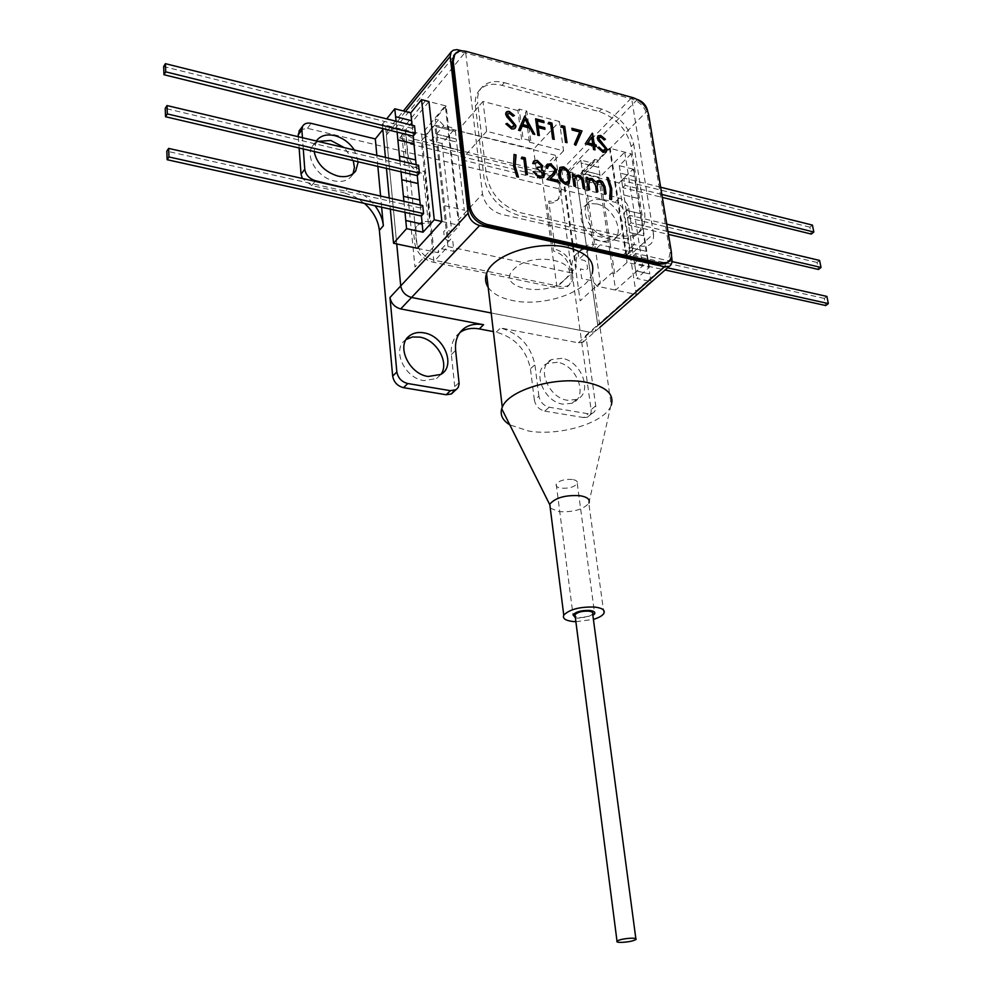 <?xml version="1.0" encoding="UTF-8"?>
<svg xmlns="http://www.w3.org/2000/svg" width="992" height="992" viewBox="0 0 992 992"><rect width="100%" height="100%" fill="white"/><g stroke="black" fill="none" stroke-linecap="round" stroke-linejoin="round"><path stroke-width="0.74" stroke-dasharray="4.96 3.72" d="M601.226 199.665L594.803 199.305L589.558 201.45C578.187 208.816 590.451 234.447 606.868 237.423L617.78 235.96C629.87 228.991 617.892 202.901 601.226 199.665M596.862 203.93L590.451 203.583L585.206 205.728C573.847 213.106 586.061 238.663 602.442 241.589L613.341 240.114C625.431 233.145 613.502 207.13 596.862 203.93M561.856 358.31L551.564 359.55C535.816 366.271 548.043 397.941 567.474 400.284L576.55 399.441C593.452 393.502 581.696 360.989 561.856 358.31M557.355 362.291L547.076 363.531C531.34 370.264 543.504 401.847 562.898 404.153L571.962 403.298C588.839 397.346 577.133 364.92 557.355 362.291M406.261 339.413L405.505 339.946C391.48 349.258 404.513 378.237 423.931 380.618L436.53 378.547L440.919 374.368M316.299 140.988L314.117 151.503M317.886 141.36L312.207 146.456C304.941 157.182 318.035 177.804 334.106 180.866C342.004 182.429 347.919 180.718 351.825 175.745L353.053 173.674M552.172 175.224L556.487 170.748L547.51 171.951L543.207 176.44L552.172 175.224L399.739 137.95L410.465 144.125L543.207 176.44M410.465 144.125L414.47 139.326L403.719 133.126L405.926 155.211C407.799 164.449 413.552 170.636 423.2 173.786L428.37 223.485C418.81 222.27 413.999 226.238 413.937 235.364L414.718 243.102C416.652 252.724 422.542 259.036 432.376 262.012L558.521 288.188C567.325 289.118 571.541 285.163 571.144 276.322L570.115 268.906C568.007 259.768 562.464 253.778 553.486 250.951L546.989 202.876C555.632 204.054 559.786 200.421 559.438 191.977L556.487 170.748L558.223 168.962L575.943 173.34L564.671 184.81L576.278 267.381C575.211 258.292 577.642 251.596 583.581 247.268C588.194 244.23 593.774 243.424 600.334 244.838L595.907 249.004C589.36 247.616 583.792 248.434 579.179 251.46C573.252 255.787 570.809 262.483 571.863 271.548L576.278 267.381M399.739 137.95L405.319 131.18L407.538 153.289L405.926 155.211M459.953 332.506C453.406 337.503 450.529 344.856 451.348 354.566L454.758 386.632L454.324 390.488M355.136 190.34C362.985 193.725 369.594 198.859 374.976 205.728M364.51 203.422L354.826 196.738L344.236 192.808L347.634 188.654M315.034 181.325L311.724 185.541L344.236 192.808M311.724 185.541L302.386 178.473M303.279 148.961L302.448 137.702M298.332 136.722L299.138 147.994M299.844 129.94L307.446 128.328L614.966 202.294C619.938 203.968 623.05 207.353 624.315 212.462L628.73 208.258C627.465 203.149 624.34 199.752 619.355 198.065L564.671 184.81M358.261 161.82L354.33 150.015M353.288 160.667L344.348 147.647M381.635 207.204L380.606 196.069M377.865 166.408L376.848 155.36M405.517 111.501L386.347 135.148L396.726 243.958L385.504 126.282L382.8 129.642M549.233 407.228L544.682 411.11C539.09 409.609 535.643 405.939 534.366 400.086L538.892 396.168C540.181 402.045 543.628 405.728 549.233 407.228L588.206 413.763L591.976 413.453C594.865 412.164 596.118 409.634 595.733 405.877L585.838 335.42L582.862 342.302L578.386 342.81L500.576 327.98C519.3 333.337 530.732 345.588 534.899 364.734L530.435 368.726C526.306 349.643 514.898 337.441 496.223 332.122L493.384 331.588M672.142 259.259L597.754 324.905L594.791 331.812L590.29 332.308L594.791 331.812L597.754 324.905L575.943 173.34M623.026 255.068L627.502 250.951L632.152 250.368L634.372 244.367L629.883 248.484L627.663 254.473L623.026 255.068L595.907 249.004M627.502 250.951L600.334 244.838M595.733 405.877L591.096 409.684L571.863 271.548M591.096 409.684C591.48 413.441 590.228 415.958 587.326 417.248L583.569 417.558L588.206 413.763M544.682 411.11L583.569 417.558M538.892 396.168L534.899 364.734M534.366 400.086L530.435 368.726M578.386 342.81L590.29 332.308L491.201 312.988L590.29 332.308L599.552 324.148M559.438 191.977L561.187 190.204L558.223 168.962M561.187 190.204C561.534 198.648 557.392 202.281 548.725 201.103L555.26 249.228C564.25 252.067 569.792 258.056 571.913 267.208L572.954 274.623C573.339 283.476 569.135 287.432 560.331 286.502L434.062 260.202C424.216 257.226 418.314 250.914 416.38 241.267L415.598 233.517C415.648 224.39 420.472 220.422 430.032 221.65L424.836 171.901C415.177 168.739 409.411 162.539 407.538 153.289M405.319 131.18L385.504 126.282M414.47 139.326L547.51 171.951M629.883 248.484L624.315 212.462M628.73 208.258L634.372 244.367M561.782 169.843L580.159 300.824L600.272 282.447L584.486 174.394L610.229 148.391L627.08 257.957L653.492 233.814L631.532 97.848L561.782 169.843L567.461 171.244C572.682 173.017 575.918 176.526 577.158 181.772L647.578 110.633M624.749 152.148L642.667 265.881L615.635 290.123L598.846 177.952L624.749 152.148M585.838 335.42L597.754 324.905L577.158 181.772M671.51 255.415L647.664 111.116M564.448 279.868C585.739 261.615 532.096 249.81 513.856 269.204C494.028 287.792 546.443 298.344 564.448 279.868M441.862 221.476L459.507 225.382L446.14 105.995L428.966 101.568L405.492 130.101L410.688 181.796M410.7 181.858L414.78 222.431M414.78 222.493L417.384 248.31L438.067 252.675L451.434 238.353L448.111 237.634L459.507 225.382M386.347 135.148L387.413 130.708L395.039 128.638L401.376 130.2L465.595 51.82L482.496 193.986L458.13 220.336L445.321 105.784L421.625 134.094L433.442 247.02L414.978 266.997L401.376 130.2M462.148 50.865L465.595 51.82M631.532 97.848L637.335 99.46M653.492 233.814C654.137 243.114 649.909 247.194 640.807 246.066L501.344 214.297C491.003 210.961 484.716 204.191 482.496 193.986M415.611 159.948L399.441 156.141M418.612 165.267L416.466 167.772L417.272 175.621L416.144 164.684M399.95 160.84L401.028 171.827M419.728 200.062L403.397 196.366M438.03 144.931L457.424 149.68L464.293 210.155L444.639 205.704L438.03 144.931L457.461 149.631L456.605 142.017L437.249 137.218L438.08 144.882M436.877 134.218L456.208 139.029L456.556 142.067L437.199 137.268L436.914 134.168L456.258 138.979L455.39 131.403L436.083 126.554L436.914 134.168M411.606 120.776L395.572 116.746M438.452 119.846L425.63 135.086L430.912 140.777L442.06 143.518L455.006 128.427L455.353 131.452L436.046 126.604L435.215 119.028L438.452 119.846L443.784 125.6L455.006 128.427M425.63 135.086L382.304 124.372L386.706 118.879M446.14 105.995L435.215 119.028M442.06 143.518L451.707 231.421L445.532 230.07L443.684 231.62L444.329 237.621L446.611 240.076L452.798 241.403L453.902 251.36L442.482 248.942C439.53 248.595 438.055 249.835 438.067 252.675M382.304 124.372L382.701 128.563M385.429 157.393L386.471 168.417M389.261 198.016L390.315 209.126M451.707 231.421L465.124 216.963L464.293 210.155M444.639 205.704L448.111 237.634M403.93 201.314L405.021 212.387M396.056 121.21L397.122 132.11M422.753 205.542L420.583 207.998L421.402 216.02L420.273 204.984M414.544 125.823L412.424 128.377L413.218 136.078L412.102 125.215M601.425 184.946L600.321 177.605L582.726 173.253L583.792 180.618L601.425 184.946L610.105 243.164L592.261 239.122L583.742 180.668L601.375 184.996M623.856 195.002L637.769 198.4L640.187 213.627L626.237 210.292L623.856 195.002L637.819 198.35L634.359 176.601L620.459 173.166L634.31 176.638L633.119 169.161L619.008 182.937L636.269 294.475L597.234 286.242L611.704 273.036L614.68 273.68L627.043 262.421L649.301 267.344L636.839 278.467L650.975 281.53L636.269 294.475M626.287 210.242L629.746 232.512L643.758 235.749L640.237 213.578L626.237 210.292M629.697 232.55L643.709 235.798L646.176 251.323L632.115 248.136L629.746 232.512M632.164 248.099L635.698 270.804L649.822 273.891L646.226 251.286L632.115 248.136M594.741 159.439L593.848 162.266L591.021 162.688L580.754 160.109L566.953 174.245L577.146 176.762L579.96 176.316L580.878 173.501L594.741 159.439L597.655 160.171L609.497 148.205L631.247 153.822L649.301 267.344M609.497 148.205L627.043 262.421M631.247 153.822L619.293 165.652L633.119 169.161M619.293 165.652L620.459 173.166M620.508 173.116L623.906 194.953M635.698 270.804L636.839 278.467M635.649 270.841L649.772 273.941L650.975 281.53M619.008 182.937L580.878 173.501M597.234 286.242L592.125 280.724L581.696 278.504L580.345 268.894L586.012 270.122L587.624 268.596L586.793 262.818L584.635 260.487L578.981 259.247L593.266 245.706L592.261 239.122M566.953 174.245L578.981 259.247M580.754 160.109L581.176 163.035L598.746 167.437L597.655 160.171M582.726 173.253L582.242 170.364L599.838 174.728L600.284 177.655L582.676 173.302M582.292 170.314L599.887 174.691L598.796 167.388L581.225 162.986L582.242 170.364M614.68 273.68L610.105 243.164M826.894 296.41L824.302 298.394L825.753 305.548M672.241 261.64L635.76 253.431L636.938 261.008L667.566 267.815M824.302 298.394L633.342 255.638L634.52 263.202L665.111 269.973M635.76 253.431L633.342 255.638M636.938 261.008L634.52 263.202M819.59 260.425L817.048 262.458L818.462 269.477M666.76 224.155L629.808 215.388L630.974 222.816L667.976 231.508M817.048 262.458L627.428 217.645L628.581 225.06L668.447 234.385M629.808 215.388L627.428 217.645M630.974 222.816L628.581 225.06M812.423 225.097L809.918 227.168L811.307 234.062M660.66 187.228L623.98 178.076L625.121 185.368L661.85 194.444M809.918 227.168L621.637 180.37L622.765 187.649L662.334 197.396M623.98 178.076L621.637 180.37M625.121 185.368L622.765 187.649M412.424 128.377L163.655 66.551M416.466 167.772L165.218 108.388M420.583 207.998L166.817 151.181M488.188 287.37C492.664 293.694 500.774 298.084 512.492 300.514C542.897 307.272 587.041 292.553 592.212 273.358L611.246 405.22L610.613 406.67C603.012 423.485 558.818 436.356 528.575 431.012L509.801 424.836M550.262 508.102L558.955 511.612C573.116 512.393 583.073 509.615 588.802 503.279L603.905 613.366M575.868 621.699L593.402 619.405M575.36 617.756L577.989 618.227L592.881 615.462M572.372 479.471C564.584 479 559.203 480.55 556.227 484.108C555.545 486.154 557.182 487.506 561.162 488.188C568.949 488.634 574.318 487.084 577.257 483.513C577.939 481.504 576.315 480.153 572.372 479.471M611.394 199.528L609.733 199.132M609.435 199.417L610.303 188.331M610.006 188.616L607.054 177.903M584.424 188.864L583.234 188.207M582.936 188.492L582.403 182.491M582.106 182.788L581.535 179.986L578.348 176.539M578.051 176.836L575.248 177.357M575.186 186.248L573.736 186.273L572.359 174.195M558.211 182.503L546.976 179.403M553.61 173.129L554.813 170.041L550.684 165.763L548.08 166.148M547.274 168.268L545.761 168.268L546.778 164.746M554.652 174.505L550.089 178.87M527.074 174.567L525.859 174.282M525.574 174.58L523.888 159.166M523.602 159.476L520.949 158.819L521.842 157.381M605.108 150.437L605.678 148.763M605.38 149.06L604.86 147.039M604.562 147.337L601.549 143.716M601.264 144.014L598.573 140.839M598.275 141.137L597.296 138.161M597.01 138.458L597.705 136.102M605.058 139.488L603.967 140.232L600.805 137.057M600.507 137.355L598.895 137.491M606.298 151.838L603.173 152.346M602.888 152.644L597.717 147.548M575.658 145.229L574.12 144.596L579.464 132.258L571.851 130.262L571.9 128.303M553.871 139.289L552.705 138.992M552.42 139.302L550.672 124.36M550.386 124.657L547.82 123.988L548.675 122.611M534.502 134.701L533.126 133.97M532.84 134.28L529.914 128.055M529.629 128.365L522.052 126.406M528.364 126.034L524.78 119.437M520.155 130.646L518.332 130.56L524.396 116.262M501.977 85.362L504.296 82.671C494.475 80.216 486.911 81.877 481.628 87.643C478.318 91.673 477.016 96.844 477.71 103.168L475.391 105.859C474.709 99.547 476.011 94.389 479.31 90.359C484.592 84.58 492.144 82.919 501.977 85.362L599.18 111.575C616.218 117.738 626.882 129.382 631.16 146.494L642.196 215.772C643.362 232.835 635.45 240.312 618.462 238.192L518.543 215.338C499.658 209.213 488.163 196.8 484.046 178.101L475.391 105.859M631.16 146.494L633.652 144.014C629.362 126.864 618.686 115.208 601.611 109.021L599.18 111.575M504.296 82.671L601.611 109.021M454.138 55.044C456.766 52.353 460.499 51.621 465.322 52.849L632.078 99.051C640.187 102.052 645.296 107.632 647.392 115.816L670.034 253.096L668.013 261.925M633.652 144.014L644.763 213.379C645.941 230.466 638.03 237.931 621.029 235.798L520.986 212.821C502.076 206.671 490.556 194.234 486.427 175.51L477.71 103.168M513.806 126.84L513.248 123.752L506.986 117.044M506.714 117.354L505.709 114.278M514.092 115.841L513.112 116.176M515.108 128.216L511.289 129.158L505.97 124.062M512.827 116.486L509.218 113.51L507.383 113.696M505.424 114.601L506.106 112.319M539.003 135.482L537.54 135.482L535.606 118.804M544.608 129.22L538.309 127.968M543.74 122.921L537.056 121.185M566.68 142.575L565.539 142.29M565.254 142.588L563.468 127.695M563.171 128.005L560.629 127.336L561.472 125.959M596.08 146.903L594.208 146.419M594.766 150.164L593.303 149.78L592.745 146.047L585.292 143.753M584.995 144.051L592.286 133.25M592.435 144.001L591.443 137.392M517.985 176.998L516.634 177.047L513.286 166.061L514.054 154.442M534.13 163.779L532.754 163.444M532.468 163.742L533.535 161.299M543.715 177.382L539.586 178.027M539.301 178.324L533.212 171.678M542.562 175.882L543.256 173.811M540.789 167.028L541.012 165.9L537.23 162.44L534.837 162.762M542.971 174.121L537.242 169.285L537.342 167.636M542.078 168.466L541.434 169.024M567.858 182.255L568.726 180.68M568.441 180.978L568.776 176.65M568.478 176.948C568.342 173.377 566.593 170.686 563.258 168.876L563.543 168.578M563.258 168.876L560.877 169.31M569.123 183.743L565.428 184.661C561.038 182.516 558.756 179.13 558.57 174.518L559.637 167.76M605.728 193.663L604.612 193.39M604.314 193.688L603.334 187.141L600.148 181.908M599.862 182.206L597.506 182.59M597.581 192.051L596.39 191.394M596.093 191.692L595.485 185.244M595.188 185.541L591.926 179.874M591.629 180.172L589.26 180.594M589.26 189.67L587.834 189.683L586.408 177.667M596.155 182.168L596.824 181.362M530.782 140.69L526.839 111.092L519.2 109.083L523.094 138.731L530.782 140.69L529.43 142.166L525.5 112.58L526.839 111.092M519.2 109.083L517.861 110.571L521.742 140.207L523.094 138.731M517.861 110.571L482.992 101.407L486.638 131.304L521.742 140.207M529.43 142.166L563.568 150.821L559.426 121.508L533.547 149.259L434.794 124.992L447.962 246.537L433.901 261.566L421.315 141.013L434.794 124.992M482.992 101.407L458.093 130.287M559.426 121.508L525.5 112.58M447.962 246.537L571.938 273.011L556.946 287.134L541.198 170.413L421.315 141.013M571.938 273.011L555.557 155.347L541.198 170.413M555.557 155.347L458.168 130.87L461.466 159.774L537.416 178.176L533.547 149.259M486.638 131.304L461.466 159.774M563.568 150.821L537.416 178.176M592.683 613.949C590.141 616.516 585.59 617.718 579.043 617.532L575.162 616.23M451.348 354.566L455.638 350.399M459.085 382.552L454.758 386.632M307.446 128.328L311.153 123.368M496.223 332.122L500.576 327.98M619.355 198.065L614.966 202.294M637.397 99.473L567.461 171.244M395.039 128.638L459.036 49.997M430.912 140.777L443.784 125.6M591.021 162.688L577.146 176.762M671.348 251.931L670.034 253.096M465.322 52.849L466.463 51.46M647.392 115.816L648.644 114.564M633.305 97.774L632.078 99.051M585.206 205.728L589.558 201.45M547.076 363.531L551.564 359.55M405.505 339.946L406.77 338.656M312.207 146.456L315.94 141.558M351.825 175.745L354.814 172.05M436.53 378.547L440.82 374.43M571.962 403.298L576.55 399.441M582.862 342.302L599.999 327.236M632.152 250.368L627.663 254.473M579.179 251.46L583.581 247.268M591.976 413.453L587.326 417.248M613.341 240.114L617.78 235.96M387.413 130.708L403.397 110.968M593.848 162.266L579.96 176.316M588.802 503.279L610.613 406.67M556.227 484.108L573.004 614.804M577.257 483.513L594.406 612.014M481.628 87.643L479.31 90.359M635.847 938.655L635.959 939.486"/><path stroke-width="1.49" d="M423.832 332.841C418.277 331.886 413.565 332.828 409.684 335.68C395.634 344.993 408.729 374.071 428.197 376.489L440.82 374.43C456.469 366.011 443.932 335.631 423.832 332.841M440.919 374.368C449.76 362.675 436.492 339.524 419.628 337.094L412.424 337.007L406.261 339.413M354.33 150.015C349.432 142.637 342.86 137.826 334.614 135.594C326.393 133.858 320.292 135.656 316.299 140.988M314.117 151.503C316.882 163.804 324.818 172 337.925 176.08C345.848 177.655 351.776 175.956 355.682 170.984L358.261 161.82M344.348 147.647L330.844 140.48L317.886 141.36M455.638 350.399C454.807 340.442 457.808 332.977 464.64 328.017C469.948 324.508 476.272 323.417 483.588 324.731L400.706 308.934C394.692 307.21 391.108 303.403 389.98 297.501L396.85 371.938C398.015 378.051 401.661 381.908 407.786 383.532L450.455 390.687L456.208 389.608L458.18 387.463L459.147 383.892L455.638 350.399M493.384 331.588L479.272 328.91C471.969 327.608 465.67 328.699 460.362 332.208L459.953 332.506M454.324 390.488L451.372 393.973L446.127 394.742L450.455 390.687M407.786 383.532L403.558 387.674L446.127 394.742M403.558 387.674C397.457 386.074 393.824 382.218 392.671 376.129L379.366 230.342C378.2 220.36 373.252 211.395 364.51 203.422M302.386 178.473L301.022 174.133L304.767 169.272C305.784 174.976 309.368 178.808 315.493 180.73L355.136 190.34M374.976 205.728C379.849 212.176 382.639 218.848 383.346 225.754L381.635 207.204M304.767 169.272L303.279 148.961M302.448 137.702L301.878 129.927L298.195 134.887L298.332 136.722M299.138 147.994L301.022 174.133M376.848 155.36L375.323 138.93L311.153 123.368C307.173 122.549 304.333 123.492 302.634 126.182L301.878 129.927M298.195 134.887L299.844 129.94M353.053 173.674L354.417 167.549L353.288 160.667M380.606 196.069L377.865 166.408M389.98 297.501L400.731 285.907L396.726 243.958L400.731 285.907C401.884 291.859 405.505 295.703 411.556 297.464L491.201 312.988L411.556 297.464C405.505 295.703 401.884 291.859 400.731 285.907L468.15 213.218C469.476 219.443 473.283 223.547 479.595 225.544L400.706 308.934M382.8 129.642L375.323 138.93M647.664 111.116L647.578 110.633C646.176 105.202 642.791 101.482 637.397 99.473L637.335 99.46M599.552 324.148L664.652 266.724L669.265 266.327L670.58 265.397L672.216 261.851L671.51 255.415M664.652 266.724L479.595 225.544M441.862 221.476L428.966 101.568L421.55 99.646L434.248 219.79L441.862 221.476L417.384 248.31L393.551 243.288L406.571 228.644L423.014 232.202L434.248 219.79M468.15 213.218L450.182 56.445L405.517 111.501M462.148 50.865L456.965 49.625L453.332 50.183L451.199 51.894L450.182 56.445M397.122 132.11L397.854 139.922L413.962 143.84L415.611 159.948M397.891 139.86L413.962 143.84M397.854 139.922L399.95 160.84M401.028 171.827L401.81 179.75L418.078 183.508L417.272 175.621L165.528 116.734L165.218 108.388L167.003 105.561L167.326 113.919L165.528 116.734M416.144 164.684L415.66 159.96L399.441 156.141M401.81 179.75L418.029 183.557L419.715 200L403.434 196.317L403.93 201.314M401.772 179.8L403.434 196.317M405.021 212.387L405.765 220.522L422.183 224.118L423.014 232.202M405.765 220.522L406.571 228.644M386.706 118.879L394.791 108.785L410.787 112.84L411.593 120.714L395.61 116.696L396.056 121.21M394.791 108.785L395.61 116.696M410.787 112.84L421.55 99.646M382.701 128.563L385.429 157.393M386.471 168.417L389.261 198.016M390.315 209.126L393.551 243.288M405.815 220.472L422.232 224.068L421.402 216.02L167.14 159.712L166.817 151.181L168.628 148.403L168.95 156.959L167.14 159.712M420.273 204.984L419.765 200.012M414.011 143.79L413.218 136.078L163.965 74.722L163.655 66.551L165.416 63.674L165.726 71.846L163.965 74.722M412.102 125.215L411.643 120.726M672.241 261.64L826.894 296.41L828.345 303.564L825.753 305.548L665.111 269.973M667.566 267.815L828.345 303.564M666.76 224.155L819.59 260.425L821.016 267.456L818.462 269.477L668.447 234.385M667.976 231.508L821.016 267.456M660.66 187.228L812.423 225.097L813.824 232.004L811.307 234.062L662.334 197.396M661.85 194.444L813.824 232.004M165.726 71.846L415.338 133.523L414.544 125.823L165.416 63.674M415.338 133.523L413.218 136.078M167.326 113.919L419.418 173.129L418.612 165.267L167.003 105.561M419.418 173.129L417.272 175.621M168.95 156.959L423.584 213.565L422.753 205.542L168.628 148.403M423.584 213.565L421.402 216.02M592.212 273.358C595.15 261.194 586.892 252.551 567.449 247.454C537.255 239.977 492.02 254.87 486.564 273.594C484.828 278.516 485.373 283.104 488.188 287.37M611.246 405.22C614.507 394.208 606.162 386.57 586.185 382.292C555.148 376.067 508.177 390.278 502.274 407.241L501.716 408.704C499.943 415.04 502.634 420.422 509.801 424.836M588.938 503.006C590.203 499.373 587.202 496.93 579.911 495.69C565.378 494.884 555.322 497.724 549.766 504.209L550.262 508.102M593.402 619.405C598.982 617.694 602.479 615.685 603.905 613.366C605.269 610.13 602.231 608.022 594.791 607.067C579.923 606.62 569.569 609.311 563.766 615.139C562.352 618.462 565.44 620.595 573.041 621.525L575.868 621.699M592.881 615.462L594.642 613.85C595.386 612.089 593.749 610.948 589.719 610.44C581.696 610.204 576.129 611.655 573.004 614.804L575.36 617.756M609.733 199.132L610.303 188.331L606.844 177.481L608.307 177.841L611.742 188.492L611.618 199.578L609.733 199.132M607.054 177.903L608.009 178.138L611.742 188.492M611.444 188.778L611.394 199.528M573.798 174.183L574.108 176.378L578.398 175.113C581.808 176.477 583.618 178.895 583.817 182.367L584.722 188.567L583.234 188.207L581.82 179.688L578.348 176.539L575.645 176.973L574.666 178.734L575.534 186.335L574.033 185.975L572.297 173.811L573.798 174.183L574.108 176.378M574.356 176.08L578.398 175.113M578.1 175.41C581.51 176.774 583.321 179.192 583.532 182.664L584.375 188.48M575.248 177.357L574.666 178.734M574.38 179.031L575.186 186.248M572.359 174.195L573.5 174.48M550.386 178.56L558.273 180.482L558.508 182.206L546.976 179.403L552.618 174.071L555.111 169.744L550.535 165.379L548.34 165.862L547.572 168.342L546.046 167.958L547.175 164.35L550.82 163.779L556.599 169.979L554.007 175.125L550.089 178.87L558.273 180.482M548.08 166.148L547.274 168.268M547.001 179.403L553.61 173.129M557.975 180.78L558.161 182.119M546.778 164.746L550.523 164.077L556.314 170.289L554.652 174.505M525.859 174.282L523.888 159.166L521.234 158.509L522.015 157.046L525.202 157.84L527.409 174.654L525.859 174.282M521.842 157.381L524.917 158.137L527.074 174.567M605.678 148.763L598.573 140.839L597.296 138.161L598.002 135.805L600.718 135.458L605.418 139.289L604.264 139.934L600.805 137.057L599.118 137.243L598.734 138.471L607.129 149.16L606.199 151.925L603.173 152.346L597.717 147.548L598.957 147.076L602.925 150.685L605.678 148.763M598.002 135.805L600.718 135.458M598.895 137.491L598.734 138.471M598.449 138.768L606.831 149.457L606.298 151.838M600.42 135.755L605.058 139.488M597.804 147.696L598.672 147.374L602.628 150.982L605.108 150.437M571.9 128.303L581.994 130.944L575.782 145.316L574.405 144.299L579.75 131.948L572.136 129.964L571.9 128.303M571.962 128.7L581.994 130.944M581.696 131.254L575.658 145.229M552.705 138.992L550.672 124.36L548.105 123.678L548.849 122.276L551.936 123.082L554.218 139.376L552.705 138.992M548.675 122.611L551.651 123.392L553.871 139.289M524.768 115.965L534.787 134.391L533.126 133.97L529.914 128.055L522.201 126.058L520.292 130.684L518.618 130.25L524.768 115.965L534.254 134.267M528.885 126.17L525.066 119.127L522.809 124.595L528.364 126.034M522.809 124.595L525.066 119.127M522.524 124.905L528.6 126.48M521.916 126.381L520.155 130.646M660.089 263.103L667.083 262.483C670.629 260.499 672.043 256.978 671.348 251.931L648.644 114.564C646.536 106.38 641.427 100.787 633.305 97.774L466.463 51.46C461.243 50.146 457.349 51.076 454.782 54.262L453.22 61.157L469.91 205.976C471.907 215.289 477.623 221.439 487.072 224.44L660.089 263.103L658.775 264.269L485.857 225.717C476.42 222.729 470.704 216.578 468.72 207.278L452.092 62.546L454.138 55.044M668.013 261.925L665.768 263.649L658.775 264.269M507.21 123.43L511.351 127.15L514.352 125.215L506.986 117.044L505.709 114.278C505.672 111.947 506.924 111.042 509.442 111.55L514.364 115.518L513.112 116.176L509.491 113.187L507.247 114.613L515.89 125.637C515.902 128.315 514.451 129.382 511.562 128.848L505.858 123.888L507.21 123.43L511.351 127.15M506.106 112.319L509.442 111.55M509.169 111.86L513.992 115.717M507.383 113.696L506.962 114.923L508.363 117.354L515.617 125.947L515.108 128.216M511.066 127.472L513.806 126.84M505.97 124.062L506.937 123.74M535.606 118.804L543.79 120.95L544.025 122.624L537.342 120.875L538.024 125.897L544.707 127.633L544.943 129.307L538.259 127.571L539.338 135.569L537.825 135.172L535.606 118.804M535.655 119.201L543.79 120.95M543.504 121.26L543.69 122.524M538.024 125.897L537.342 120.875M537.738 126.207L544.707 127.633M538.309 127.968L539.003 135.482M544.422 127.943L544.608 129.22M565.539 142.29L563.468 127.695L560.914 127.026L561.646 125.624L564.708 126.418L567.027 142.674L565.539 142.29M561.472 125.959L564.423 126.728L566.68 142.575M592.571 133.325L594.245 144.472L596.118 144.956L596.366 146.605L594.493 146.122L595.051 149.854L593.588 149.482L593.03 145.75L585.292 143.753L592.286 133.25L594.245 144.472M594.704 149.767L594.493 146.122M592.782 144.088L591.74 137.094L587.921 142.836L592.435 144.001M587.921 142.836L591.74 137.094M587.636 143.133L592.497 144.386M593.96 144.77L595.832 145.254L596.018 146.518M514.054 154.442L516.051 154.938L515.096 165.924L518.481 177.122L516.919 176.75L513.571 165.751L514.054 154.442M513.968 154.802L516.051 154.938M515.766 155.248L515.096 165.924M514.811 166.222L517.985 176.998M532.754 163.444L533.845 160.977L537.267 160.419L542.835 165.986L541.31 168.938L543.343 170.822L544.769 174.046L543.628 177.456L539.586 178.027L533.212 171.678L534.75 172.05L536.399 174.704L539.388 176.303L542.525 175.919L543.256 173.811L537.528 168.975L537.292 167.264L540.838 166.978L541.297 165.602L537.515 162.13L534.291 163.816L532.754 163.444M533.535 161.299L537.267 160.419M541.434 169.024L543.343 170.822M543.058 171.12L544.769 174.046M544.484 174.344L543.715 177.382M533.336 172.075L534.75 172.05M534.465 172.348L536.114 175.001L539.388 176.303M539.102 176.613L542.562 175.882M534.837 162.762L534.13 163.779M537.342 167.636L540.789 167.028M536.982 160.716L542.537 166.284L542.078 168.466M568.726 180.68L568.776 176.65C568.627 173.079 566.891 170.388 563.543 168.578C560.455 168.789 559.401 170.785 560.368 174.58C560.43 178.163 562.154 180.854 565.527 182.664L568.726 180.68M560.877 169.31L560.368 174.58M560.083 174.89C560.133 178.461 561.856 181.152 565.242 182.962L565.527 182.664M565.242 182.962L567.858 182.255M559.637 167.76L562.972 167.164C567.374 169.31 569.718 172.695 569.978 177.32L569.123 183.743M565.725 184.363C561.323 182.218 559.042 178.833 558.856 174.22L559.996 167.4L563.258 166.867C567.672 169.012 570.016 172.397 570.276 177.022L568.962 183.88L565.725 184.363M604.612 193.39L603.632 186.843L600.148 181.908L597.866 182.243L597.172 187.054L597.878 191.754L596.39 191.394L595.485 185.244L591.926 179.874L589.62 180.246L588.864 184.648L589.62 189.757L588.132 189.385L586.359 177.283L587.834 177.655L588.144 179.75L589.57 178.461L591.964 178.461L596.229 182.317L597.296 180.916L600.185 180.494L602.442 181.635L605.008 186.645L606.087 193.75L604.612 193.39M597.506 182.59L597.172 187.054M589.26 180.594L588.864 184.648M588.566 184.946L589.26 189.67M596.874 187.339L597.519 191.667M596.824 181.362L599.887 180.792L603.099 182.888L604.463 185.777L605.728 193.663M588.541 179.23L591.666 178.758L596.155 182.168M586.408 177.667L587.549 177.94L588.132 179.664M575.162 616.23L574.976 614.73C577.53 612.151 582.081 610.96 588.64 611.146C591.939 611.568 593.29 612.498 592.683 613.949L635.847 938.655M631.842 938.184C635.339 938.196 636.715 938.63 635.959 939.486C633.07 941.098 628.134 942.078 621.166 942.4C617.632 942.388 616.243 941.954 616.999 941.086C619.901 939.474 624.848 938.506 631.842 938.184M483.588 324.731L479.272 328.91M392.671 376.129L396.85 371.938M383.346 225.754L379.366 230.342M487.072 224.44L485.857 225.717M468.72 207.278L469.91 205.976M453.22 61.157L452.092 62.546M406.77 338.656L409.684 335.68M464.64 328.017L460.362 332.208M455.712 389.918L451.372 393.973M298.952 131.142L302.634 126.182M354.814 172.05L355.682 170.984M669.265 266.327L599.999 327.236M403.397 110.968L451.199 51.894M594.406 612.014L594.642 613.85M549.766 504.209L563.766 615.139M549.655 504.469L501.716 408.704M486.564 273.594L502.274 407.241M667.083 262.483L665.768 263.649M454.782 54.262L453.654 55.651M574.976 614.73L616.999 941.086"/></g></svg>
